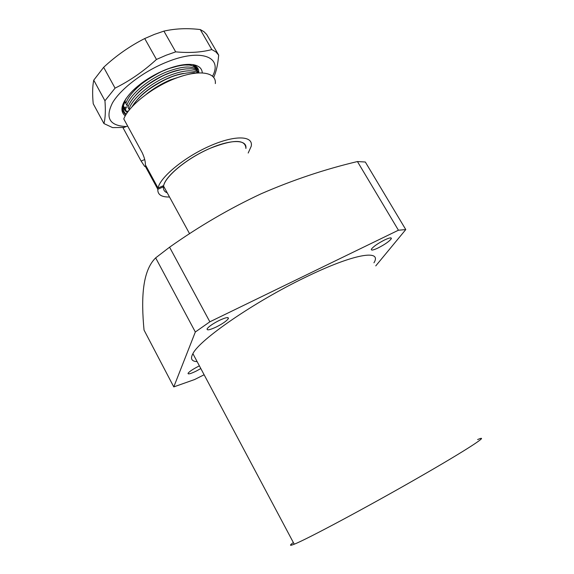<?xml version="1.0" encoding="UTF-8"?>
<svg xmlns="http://www.w3.org/2000/svg" width="574" height="574" viewBox="0 0 574 574"><rect width="100%" height="100%" fill="white"/><g stroke="black" fill="none" stroke-linecap="round" stroke-linejoin="round"><path stroke-width="0.86" d="M293.357 542.538C289.267 545.522 289.561 546.075 294.24 544.195C306.344 539.574 367.704 506.806 418.905 477.346C467.788 449.313 491.48 433.664 477.618 439.562M373.947 262.799C382.499 249.087 353.67 253.686 305.275 277.364C254.368 301.816 199.487 339.729 192.9 353.663C190.145 358.728 191.558 361.39 197.133 361.627M384.494 240.004C377.8 243.469 373.437 246.511 371.421 249.123C370.876 250.687 373.15 250.278 378.237 247.889C384.874 244.459 389.215 241.432 391.253 238.806C391.82 237.241 389.574 237.643 384.494 240.004M199.393 365.875L198.26 366.427C192.821 369.24 189.427 371.514 188.078 373.251C187.798 374.549 190.468 373.846 196.093 371.156L200.814 368.551M219.268 320.421C212.925 323.657 208.886 326.434 207.149 328.766C206.626 330.638 209.668 330.05 216.269 326.993C222.554 323.786 226.572 321.017 228.323 318.685C228.897 316.805 225.876 317.386 219.268 320.421M204.122 374.765L194.572 379.55L173.779 386.905L195.332 332.002L209.854 321.806L169.574 247.2C199.293 226.192 229.801 208.391 261.113 193.79C292.848 179.985 324.956 169.237 357.437 161.552L365.315 162.012L405.775 229.578L375.762 265.891M209.854 321.806L398.428 230.217L405.775 229.578M398.428 230.217L357.437 161.552M195.332 332.002L155.662 257.877L169.574 247.2M173.779 386.905L144.038 330.079C141.111 299.183 142.115 271.122 155.662 257.877M215.329 83.596C216.577 72.274 199.522 69.224 176.067 78.129C152.648 86.904 128.82 105.724 123.776 118.94L142.187 152.677C144.397 157.434 145.466 161.488 145.387 164.838L158.029 188.042L163.655 185.589C165.829 175.924 186.758 158.675 208.749 148.924C230.762 139.052 247.416 139.339 245.894 148.472C245.579 139.238 233.747 139.145 210.407 148.192C187.956 157.635 165.491 175.866 163.647 185.632L163.547 186.069C162.937 189.377 164.171 191.63 167.235 192.821C164.415 191.73 163.145 189.729 163.425 186.823L162.966 185.89M183.709 75.56L170.27 79.915C161.775 83.539 153.868 88.252 146.564 94.043M195.361 73.106C193.56 71.298 176.44 74.154 169.172 77.956C164.429 79.592 151.335 87.09 145.861 91.768C140.121 96.267 135.507 101.261 132.013 106.742M198.166 72.855C192.419 69.303 182.403 70.365 168.096 76.041C150.015 83.531 132.142 98.556 128.992 109.153L129.602 109.534M198.862 72.819C196.143 69.806 192.634 68.485 188.337 68.858C182.819 68.643 171.49 71.944 166.998 74.089C161.423 75.833 145.179 85.935 141.742 89.508C134.438 95.822 129.832 101.727 127.93 107.223L128.992 109.153M198.389 72.159C194.751 65.307 183.931 65.314 165.922 72.18C147.848 79.635 130.011 94.681 126.897 105.336L128.267 106.283M197.327 70.301C194.895 66.498 191.472 64.754 187.052 65.07C181.965 64.553 169.574 67.911 164.824 70.229C159.249 71.958 143.026 82.053 139.597 85.641C132.307 91.962 127.722 97.881 125.842 103.406L126.897 105.336M126.043 98.513L124.809 101.526L126.172 102.466M124.501 100.967L124.809 101.526M196.265 68.435L193.029 64.819M195.203 66.584L194.708 65.529M128.454 110.99L126.474 111.464L125.433 109.555L126.51 106.857L124.407 107.69L123.367 105.788L124.443 103.083L123.482 103.564M183.493 73.443C168.9 75.567 147.331 87.786 137.358 99.625M143.715 93.54L143.335 93.655M126.474 111.464L127.041 112.963M180.918 69.684C166.467 71.886 145.452 83.79 135.514 95.449M124.407 107.69L126.144 110.868M178.335 65.938L167.888 68.823M158.89 72.69C148.429 78.035 140.027 84.227 133.685 91.273M126.015 102.882L123.841 102.201M123.288 106.075L124.099 107.13M158.029 188.042C160.246 177.108 184.333 157.204 209.596 146.09C234.888 134.847 253.536 135.564 251.233 146.234L248.19 153.036M127.615 125.979L123.066 127.858L141.132 161.064L144.691 166.46L145.265 166.216M145.925 165.821L144.691 166.46M163.425 186.823L157.821 189.277L145.215 166.13M169.524 197.004C161.409 197.176 157.506 194.6 157.821 189.277M103.93 123.553L93.218 103.722C92.299 94.158 92.471 86.301 93.749 80.166L103.657 67.309C116.048 55.743 129.731 46.157 144.72 38.544L154.399 34.39L163.913 31.118L175.687 51.861L166.173 55.219L156.465 59.445C143.687 71.219 129.889 80.783 115.065 88.138L104.949 100.78C105.702 110.696 105.358 118.287 103.93 123.553L112.59 127.607L124.049 127.45M212.574 76.12C222.956 56.955 201.015 48.13 167.041 61.97C143.974 71.09 120.863 88.575 112.497 102.861C104.977 117.921 109.562 125.806 126.258 126.538M213.715 77.332C216.24 71.772 217.89 64.367 218.68 55.126L215.924 51.933L211.813 49.565C201.374 52.356 189.327 53.124 175.687 51.861M126.23 114.19C123.001 111.571 122.126 107.733 123.611 102.674M123.762 102.359L123.31 104.762C123.087 107.89 124.178 110.273 126.603 111.908M125.247 115.862C119.062 110.789 121.537 102.416 132.673 90.742C141.771 82.017 152.835 74.972 165.879 69.597C177.538 65.077 186.923 63.492 194.041 64.84C199.25 66.017 201.991 68.679 202.278 72.812M123.288 103.377C121.595 108.486 122.47 112.267 125.914 114.714M123.862 108.687L126.187 110.94M123.331 106.606L124.149 107.216M124.716 108.622L123.496 107.553M196.408 68.622L195.942 66.297L197.334 70.315M195.16 65.773L195.232 66.62M93.749 80.166L104.949 100.78M103.657 67.309L115.065 88.138M144.72 38.544L156.465 59.445M163.913 31.118C175.292 28.549 187.404 28.026 200.261 29.554L211.813 49.565M200.261 29.554L203.942 31.678L206.64 34.426L218.68 55.126M198.776 72.683C198.984 68.564 196.753 65.852 192.089 64.539M195.217 66.598L195.39 65.917M122.427 107.761L122.929 108.027M123.754 108.407L124.795 108.802M197.305 70.243L197.714 68.177M122.714 110.244L123.711 111.012M144.713 159.536L141.132 161.064M294.24 544.195L192.9 353.663M391.253 238.806L390.686 237.851M228.323 318.685L227.72 317.58M189.599 233.754L163.547 186.069M192.842 64.625L194.041 64.84"/></g></svg>
